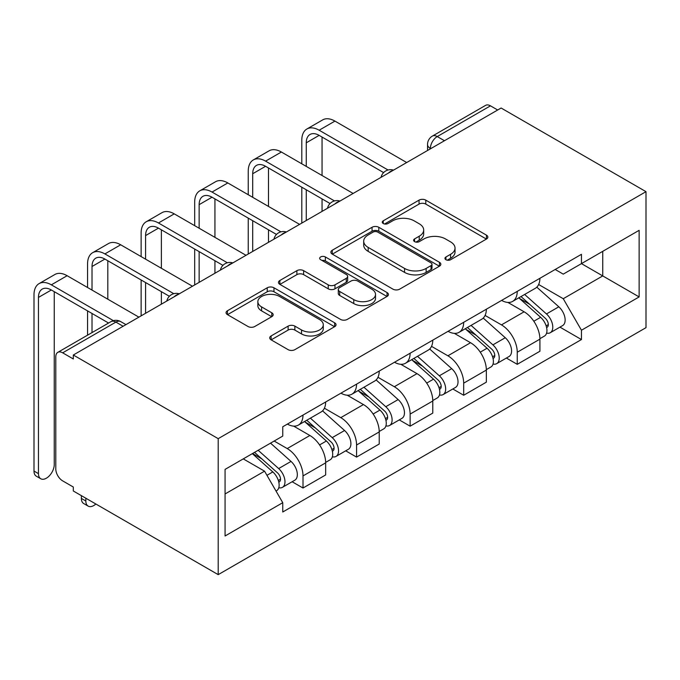 <?xml version="1.0" encoding="UTF-8"?>
<svg xmlns="http://www.w3.org/2000/svg" width="680" height="680" viewBox="0 0 680 680"><rect width="100%" height="100%" fill="white"/><g stroke="black" fill="none" stroke-linecap="round" stroke-linejoin="round"><path stroke-width="1.02" d="M445.927 259.718A3.332 1.929 0 0 0 450.644 259.718L486.455 239.046A4.769 2.754 0 0 0 487.849 237.099A4.769 2.754 0 0 0 486.455 235.152L425.791 200.132A4.769 2.754 0 0 0 419.05 200.132L383.248 220.804A3.332 1.929 0 0 0 382.271 222.165A3.332 1.929 0 0 0 383.248 223.525A3.332 1.929 0 0 0 387.966 223.525L392.598 220.855A15.249 8.806 0 0 1 414.171 220.855L419.22 223.771A15.249 8.806 0 0 1 423.691 230.001A15.249 8.806 0 0 1 419.22 236.224L414.587 238.901A3.332 1.929 0 0 0 413.61 240.261A3.332 1.929 0 0 0 414.587 241.621A3.332 1.929 0 0 0 419.305 241.621L423.938 238.952A15.249 8.806 0 0 1 445.51 238.952L450.568 241.868A15.249 8.806 0 0 1 455.031 248.089A15.249 8.806 0 0 1 450.568 254.32L445.927 256.998A3.332 1.929 0 0 0 444.95 258.357A3.332 1.929 0 0 0 445.927 259.718L445.927 256.998M271.107 335.945A4.769 2.754 0 0 0 269.714 337.883A4.769 2.754 0 0 0 271.107 339.83L288.125 349.656A4.769 2.754 0 0 0 294.865 349.656L334.637 326.697A4.769 2.754 0 0 0 336.03 324.751A4.769 2.754 0 0 0 334.637 322.804L273.972 287.784A4.769 2.754 0 0 0 267.231 287.784L227.46 310.743A4.769 2.754 0 0 0 226.066 312.69A4.769 2.754 0 0 0 227.46 314.636L248.022 326.502A4.769 2.754 0 0 0 254.762 326.502L271.779 316.676A4.769 2.754 0 0 0 273.173 314.729A4.769 2.754 0 0 0 271.779 312.791L261.587 306.901A12.75 7.361 0 0 1 257.856 301.699A12.75 7.361 0 0 1 265.719 294.899A12.75 7.361 0 0 1 279.616 296.488L319.549 319.549A12.75 7.361 0 0 1 323.289 324.751A12.75 7.361 0 0 1 315.418 331.551A12.75 7.361 0 0 1 301.521 329.962L294.865 326.12A4.769 2.754 0 0 0 288.125 326.12L271.107 335.945L271.107 339.83M218.203 438.66L73.312 355.011L501.109 108.018L646 191.667L218.203 438.66L218.203 574.642L646 327.658L646 191.667M392.938 289.144A4.769 2.754 0 0 0 399.678 289.144L439.442 266.186A4.769 2.754 0 0 0 440.835 264.24A4.769 2.754 0 0 0 439.442 262.293L378.786 227.273A4.769 2.754 0 0 0 372.045 227.273L332.274 250.231A4.769 2.754 0 0 0 330.879 252.178A4.769 2.754 0 0 0 332.274 254.125L392.938 289.144M321.98 260.44A3.332 1.929 0 0 1 325.363 260.907L325.363 256.947L387.039 292.553A4.769 2.754 0 0 1 388.433 294.5A4.769 2.754 0 0 1 387.039 296.446L347.267 319.404A4.769 2.754 0 0 1 340.527 319.404L279.871 284.385L279.871 280.491A4.769 2.754 0 0 0 278.477 282.438A4.769 2.754 0 0 0 279.871 284.385M279.871 280.491L296.888 270.666A4.769 2.754 0 0 1 303.628 270.666L328.227 284.869A4.769 2.754 0 0 0 334.968 284.869L346.256 278.35A4.769 2.754 0 0 0 347.659 276.403A4.769 2.754 0 0 0 346.256 274.457L320.646 259.666A3.332 1.929 0 0 1 319.668 258.306A3.332 1.929 0 0 1 321.733 256.53A3.332 1.929 0 0 1 325.363 256.947M73.312 355.011L73.312 358.972L62.671 352.826A9.707 5.61 -120 0 0 57.817 352.342A9.707 5.61 -120 0 0 55.803 356.787L55.803 468.988A9.707 5.61 -120 0 0 62.671 480.879L73.312 487.024L73.312 490.994L218.203 574.642M444.456 140.726L437.248 136.561A9.707 5.61 60 0 0 432.395 136.085L485.613 105.358A9.707 5.61 60 0 1 490.467 105.842L437.248 136.561A9.707 5.61 120 0 0 430.38 148.461L430.38 148.852M497.675 109.998L490.467 105.842M517.25 291.38A22.338 12.894 60 0 1 512.626 301.401L535.279 288.32A22.338 12.894 -120 0 0 539.912 278.298M485.087 315.426L501.458 324.878A22.338 12.894 60 0 1 517.25 352.231L539.912 339.15A22.338 12.894 -120 0 0 524.119 311.797L507.892 302.43M539.912 339.15L539.912 351.245L517.25 364.327L506.387 358.054M512.626 301.401A22.338 12.894 60 0 1 501.627 300.399M517.25 352.231L517.25 364.327M463.683 322.303A22.338 12.894 60 0 1 459.06 332.325L481.721 319.243A22.338 12.894 -120 0 0 486.344 309.221M452.82 388.977L463.683 395.25L486.344 382.168L486.344 370.073A22.338 12.894 -120 0 0 470.552 342.72L454.333 333.353M459.06 332.325A22.338 12.894 60 0 1 448.069 331.322M431.528 346.35L447.89 355.801A22.338 12.894 60 0 1 463.683 383.154L463.683 395.25M410.125 353.226A22.338 12.894 60 0 1 405.501 363.248L428.162 350.166A22.338 12.894 -120 0 0 432.786 340.144M399.262 419.9L410.125 426.173L432.786 413.091L432.786 400.996A22.338 12.894 -120 0 0 416.993 373.643L400.775 364.276M405.501 363.248A22.338 12.894 60 0 1 394.502 362.245M377.969 377.273L394.332 386.725A22.338 12.894 60 0 1 410.125 414.077L410.125 426.173M356.567 384.149A22.338 12.894 60 0 1 351.942 394.171L374.603 381.089A22.338 12.894 -120 0 0 379.227 371.067M345.703 450.823L356.567 457.096L379.227 444.014L379.227 431.919A22.338 12.894 -120 0 0 363.434 404.566L347.216 395.199M351.942 394.171A22.338 12.894 60 0 1 340.944 393.168M324.402 408.195L340.774 417.648A22.338 12.894 60 0 1 356.567 445L356.567 457.096M303.008 415.072A22.338 12.894 60 0 1 298.375 425.094L321.036 412.012A22.338 12.894 -120 0 0 325.661 401.99M292.137 481.746L303.008 488.019L325.669 474.938L325.669 462.842A22.338 12.894 -120 0 0 309.876 435.489L293.649 426.122M298.375 425.094A22.338 12.894 60 0 1 287.385 424.091M274.168 441.039L287.215 448.57A22.338 12.894 60 0 1 303.008 475.923L303.008 488.019M555.186 269.475L563.252 274.133L639.132 230.325L602.744 251.337L602.744 275.918L563.252 298.716L538.645 284.503M225.072 493.96L264.554 471.172L282.752 502.69L225.072 535.985L225.072 469.387L282.752 436.084L282.752 426.768L581.451 254.311L581.451 263.627L639.132 296.93L581.451 330.233L563.252 298.716M639.132 230.325L639.132 296.93M282.752 502.69L282.752 512.006L581.451 339.55L581.451 330.233M264.554 471.172L243.261 458.881M559.946 327.131L581.451 339.55M447.262 260.194L450.568 258.281A15.249 8.806 0 0 0 455.031 252.059L455.031 248.089M423.691 230.001L423.691 233.963A15.249 8.806 0 0 1 419.22 240.193L415.922 242.097M486.396 239.079L425.791 204.094A4.769 2.754 0 0 0 419.05 204.094L384.582 224M439.382 266.228L378.786 231.243A4.769 2.754 0 0 0 372.045 231.243L332.341 254.158M431.018 265.608A3.332 1.929 0 0 0 431.995 264.24A3.332 1.929 0 0 0 431.018 262.879L377.774 232.135A3.332 1.929 0 0 0 373.048 232.135L368.169 234.957A15.249 8.806 0 0 0 363.698 241.188A15.249 8.806 0 0 0 368.169 247.409L404.566 268.43A15.249 8.806 0 0 0 426.13 268.43L431.018 265.608L431.018 269.569A3.332 1.929 0 0 0 431.995 268.209L431.995 264.24M363.698 241.188L363.698 245.149A15.249 8.806 0 0 0 368.169 251.379L368.169 247.409M431.018 269.569L426.13 272.391A15.249 8.806 0 0 1 404.566 272.391L368.169 251.379M279.93 284.418L296.888 274.626L296.888 270.666M347.659 276.403L347.659 280.364A4.769 2.754 0 0 1 346.256 282.31L334.968 288.83A4.769 2.754 0 0 1 328.227 288.83L303.628 274.626A4.769 2.754 0 0 0 296.888 274.626M325.363 260.907L386.971 296.48M353.762 299.608A12.75 7.361 0 0 0 367.65 301.197A12.75 7.361 0 0 0 375.522 294.398A12.75 7.361 0 0 0 371.79 289.195L357.723 281.07A4.769 2.754 0 0 0 350.982 281.07L339.685 287.589A4.769 2.754 0 0 0 338.291 289.536A4.769 2.754 0 0 0 339.685 291.482L353.762 299.608L353.762 303.569A12.75 7.361 0 0 0 367.65 305.167A12.75 7.361 0 0 0 375.522 298.367L375.522 294.398M338.291 289.536L338.291 293.505A4.769 2.754 0 0 0 339.685 295.443L339.685 291.482M353.762 303.569L339.685 295.443M323.289 324.751L323.289 328.721A12.75 7.361 0 0 1 315.418 335.521A12.75 7.361 0 0 1 301.521 333.923L294.865 330.08A4.769 2.754 0 0 0 288.125 330.08L271.167 339.873M257.856 301.699L257.856 305.66A12.75 7.361 0 0 0 261.587 310.87L261.587 306.901M271.719 316.719L261.587 310.87M334.569 326.74L273.972 291.754A4.769 2.754 0 0 0 267.231 291.754L227.528 314.67M518.798 297.84L540.625 317.313A12.138 7.013 60 0 1 544.433 336.082L539.903 338.7M519.375 298.358L529.652 304.283M520.999 296.565L545.284 318.24A5.822 3.366 60 0 1 547.111 327.25A5.822 3.366 60 0 1 546.584 327.462M524.637 294.466L546.457 313.947A12.138 7.013 60 0 1 550.273 332.716A12.138 7.013 60 0 1 546.601 333.106M536.8 287.164L558.815 306.808A12.138 7.013 60 0 1 562.632 325.575L550.273 332.716M306.264 166.396L306.264 142.808A18.207 10.514 60 0 1 310.037 134.47A18.207 10.514 60 0 1 319.141 135.371L383.613 172.593M406.691 162.529L334.934 121.099A24.523 14.161 -120 0 0 322.677 119.893L306.884 129.005A24.523 14.161 -120 0 0 301.801 140.233L301.801 163.82M388.042 170L319.141 130.22A24.523 14.161 -120 0 0 306.884 129.005M301.801 187.213L301.801 223.091M306.264 220.516L306.264 189.788M322.056 211.395L322.056 198.908M322.056 175.517L322.056 137.062M465.239 328.763L487.058 348.236A12.138 7.013 60 0 1 490.875 367.004L486.344 369.623M465.817 329.281L476.085 335.206M467.44 327.488L491.725 349.163A5.822 3.366 60 0 1 493.552 358.173A5.822 3.366 60 0 1 493.025 358.385M471.07 325.389L492.898 344.87A12.138 7.013 60 0 1 496.706 363.638A12.138 7.013 60 0 1 493.042 364.029M483.242 318.087L505.257 337.73A12.138 7.013 60 0 1 509.065 356.499L496.706 363.638M411.672 359.686L433.5 379.159A12.138 7.013 60 0 1 437.308 397.927L432.786 400.546M412.25 360.204L422.526 366.129M413.874 358.411L438.166 380.086A5.822 3.366 60 0 1 439.994 389.096A5.822 3.366 60 0 1 439.458 389.308M417.512 356.311L439.339 375.793A12.138 7.013 60 0 1 443.147 394.561A12.138 7.013 60 0 1 439.484 394.952M429.683 349.01L451.698 368.653A12.138 7.013 60 0 1 455.506 387.421L443.147 394.561M252.705 197.319L252.705 173.731A18.207 10.514 60 0 1 256.479 165.393A18.207 10.514 60 0 1 265.582 166.294L330.046 203.516M353.132 193.452L281.375 152.022A24.523 14.161 -120 0 0 269.118 150.816L253.325 159.928A24.523 14.161 -120 0 0 248.243 171.156L248.243 194.744M334.483 200.923L265.582 161.143A24.523 14.161 -120 0 0 253.325 159.928M248.243 218.135L248.243 254.014M252.705 251.439L252.705 220.711M268.498 242.318L268.498 229.831M268.498 206.44L268.498 167.986M199.146 228.242L199.146 204.655A18.207 10.514 60 0 1 202.92 196.316A18.207 10.514 60 0 1 212.024 197.217L276.488 234.439M299.574 224.375L227.817 182.945A24.523 14.161 -120 0 0 215.552 181.738L199.758 190.85A24.523 14.161 -120 0 0 194.684 202.079L194.684 225.667M280.925 231.846L212.024 192.066A24.523 14.161 -120 0 0 199.758 190.85M194.684 249.058L194.684 284.937M199.146 282.361L199.146 251.634M214.94 273.241L214.94 260.754M214.94 237.362L214.94 198.908M358.113 390.609L379.942 410.082A12.138 7.013 60 0 1 383.75 428.85L379.219 431.469M358.692 391.127L368.968 397.052M360.315 389.334L384.6 411.009A5.822 3.366 60 0 1 386.435 420.019A5.822 3.366 60 0 1 385.9 420.231M363.953 387.234L385.781 406.716A12.138 7.013 60 0 1 389.589 425.484A12.138 7.013 60 0 1 385.925 425.875M376.125 379.933L398.14 399.576A12.138 7.013 60 0 1 401.948 418.344L389.589 425.484M304.555 421.532L326.383 441.006A12.138 7.013 60 0 1 330.191 459.773L325.661 462.392M305.133 422.05L315.409 427.975M306.756 420.257L331.041 441.932A5.822 3.366 60 0 1 332.868 450.942A5.822 3.366 60 0 1 332.341 451.154M310.394 418.157L332.214 437.639A12.138 7.013 60 0 1 336.03 456.408A12.138 7.013 60 0 1 332.358 456.798M322.558 410.856L344.573 430.5A12.138 7.013 60 0 1 348.389 449.267L336.03 456.408M88.153 506.115L83.691 503.54A11.169 6.451 -60 0 1 81.379 498.423L85.841 500.998A11.169 6.451 120 0 0 88.153 506.115A11.169 6.451 120 0 0 95.854 504.008M252.331 453.645L272.816 471.929A12.138 7.013 60 0 1 276.632 490.696L276.029 491.045M252.535 453.526L261.843 458.898M254.532 452.37L277.482 472.855A5.822 3.366 60 0 1 279.31 481.865A5.822 3.366 60 0 1 278.783 482.077M258.162 450.279L278.655 468.562A12.138 7.013 60 0 1 282.464 487.331A12.138 7.013 60 0 1 278.8 487.721M270.521 443.139L291.014 461.423A12.138 7.013 60 0 1 294.822 480.19L282.464 487.331M85.841 500.998L85.841 498.227M81.379 495.652L81.379 498.423M145.588 259.165L145.588 235.577A18.207 10.514 60 0 1 149.353 227.239A18.207 10.514 60 0 1 158.457 228.14L222.929 265.361M246.007 255.298L174.25 213.869A24.523 14.161 -120 0 0 161.993 212.661L146.2 221.774A24.523 14.161 -120 0 0 141.125 233.002L141.125 256.589M227.358 262.769L158.457 222.989A24.523 14.161 -120 0 0 146.2 221.774M141.125 279.981L141.125 315.86M145.588 313.284L145.588 282.557M161.381 304.164L161.381 291.677M161.381 268.286L161.381 229.831M92.021 290.088L92.021 266.5A18.207 10.514 60 0 1 95.795 258.162A18.207 10.514 60 0 1 104.898 259.063L169.362 296.284M192.448 286.221L120.692 244.792A24.523 14.161 -120 0 0 108.434 243.584L92.641 252.697A24.523 14.161 -120 0 0 87.558 263.925L87.558 287.512M173.799 293.692L104.898 253.912A24.523 14.161 -120 0 0 92.641 252.697M87.558 310.904L87.558 335.172M92.021 332.596L92.021 313.48M107.814 323.476L107.814 322.6M107.814 299.208L107.814 260.754M40.774 478.762L36.312 476.187A11.169 6.451 -60 0 1 34 471.07L38.462 473.646A11.169 6.451 120 0 0 40.774 478.762A11.169 6.451 120 0 0 49.385 475.771A11.169 6.451 120 0 0 54.255 464.534L54.255 291.677M38.462 473.646L38.462 297.423A18.207 10.514 60 0 1 42.236 289.085A18.207 10.514 60 0 1 51.34 289.986L108.579 323.034M138.89 317.144L67.133 275.714A24.523 14.161 -120 0 0 54.876 274.507L39.075 283.62A24.523 14.161 -120 0 0 34 294.848L34 471.07M113.373 320.654L51.34 284.835A24.523 14.161 -120 0 0 39.075 283.62M430.729 148.656L430.38 148.461A9.707 5.61 0 0 1 427.541 144.492L427.541 150.493M356.567 445L379.227 431.919M410.125 414.077L432.786 400.996M463.683 383.154L486.344 370.073M303.008 475.923L325.669 462.842M287.215 448.57L309.876 435.489M340.774 417.648L363.434 404.566M394.332 386.725L416.993 373.643M447.89 355.801L470.552 342.72M501.458 324.878L524.119 311.797M392.7 170.612A9.707 5.61 120 0 0 388.416 173.085M339.142 201.535A9.707 5.61 120 0 0 334.849 204.008M285.583 232.458A9.707 5.61 120 0 0 281.291 234.931M232.016 263.381A9.707 5.61 120 0 0 227.732 265.854M178.457 294.304A9.707 5.61 120 0 0 174.173 296.777M123.097 326.264L115.889 322.099L62.671 352.826M125.944 324.624L120.743 321.623A9.707 5.61 120 0 0 115.889 322.099A9.707 5.61 60 0 0 111.027 321.623L57.817 352.342M450.568 258.281L450.568 254.32M414.587 241.621L414.587 238.901M419.22 240.193L419.22 236.224M383.248 223.525L383.248 220.804M419.05 204.094L419.05 200.132M425.791 204.094L425.791 200.132M486.455 239.046L486.455 235.152M332.274 254.125L332.274 250.231M372.045 231.243L372.045 227.273M378.786 231.243L378.786 227.273M439.442 266.186L439.442 262.293M404.566 272.391L404.566 268.43M426.13 272.391L426.13 268.43M303.628 274.626L303.628 270.666M328.227 288.83L328.227 284.869M334.968 288.83L334.968 284.869M346.256 282.31L346.256 278.35M387.039 296.446L387.039 292.553M288.125 330.08L288.125 326.12M294.865 330.08L294.865 326.12M301.521 333.923L301.521 329.962M271.779 316.676L271.779 312.791M227.46 314.636L227.46 310.743M267.231 291.754L267.231 287.784M273.972 291.754L273.972 287.784M334.637 326.697L334.637 322.804M540.625 317.313L533.817 321.24M548.318 324.581L546.134 325.848M558.815 306.808L546.457 313.947M319.141 130.22L334.934 121.099M306.264 142.808L319.141 135.371M487.058 348.236L480.258 352.163M494.76 355.504L492.575 356.771M505.257 337.73L492.898 344.87M433.5 379.159L426.692 383.087M441.201 386.427L439.008 387.694M451.698 368.653L439.339 375.793M265.582 161.143L281.375 152.022M252.705 173.731L265.582 166.294M212.024 192.066L227.817 182.945M199.146 204.655L212.024 197.217M379.942 410.082L373.133 414.01M387.634 417.35L385.45 418.616M398.14 399.576L385.781 406.716M326.383 441.006L319.575 444.933M334.075 448.273L331.891 449.539M344.573 430.5L332.214 437.639M272.816 471.929L266.951 475.32M280.517 479.196L278.332 480.462M291.014 461.423L278.655 468.562M158.457 222.989L174.25 213.869M145.588 235.577L158.457 228.14M104.898 253.912L120.692 244.792M92.021 266.5L104.898 259.063M51.34 284.835L67.133 275.714M38.462 297.423L51.34 289.986M393.524 170.136A9.707 9.707 0 0 0 381.063 177.327M339.966 201.059A9.707 9.707 0 0 0 327.505 208.25M286.399 231.982A9.707 9.707 0 0 0 273.947 239.173M232.84 262.905A9.707 9.707 0 0 0 220.379 270.096M179.282 293.828A9.707 9.707 0 0 0 166.821 301.019M120.743 321.623A9.707 9.707 0 0 0 111.027 321.623M432.395 136.085A9.707 9.707 0 0 0 427.541 144.492"/></g></svg>
